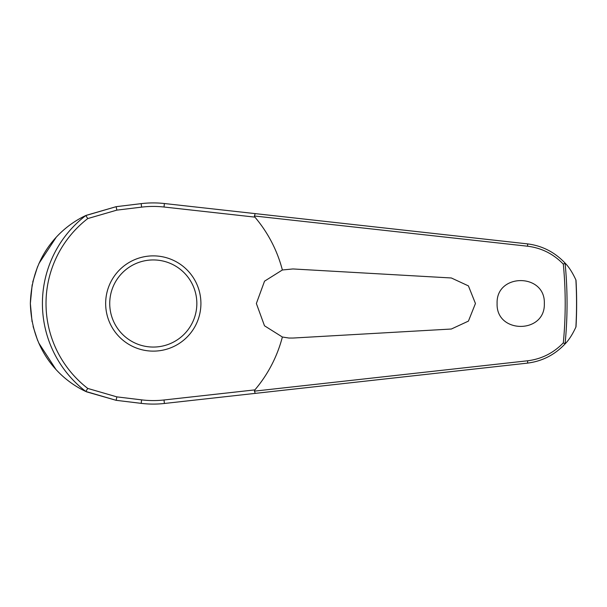 <?xml version="1.0" encoding="UTF-8"?>
<svg xmlns="http://www.w3.org/2000/svg" width="607" height="607" viewBox="0 0 607 607"><rect width="100%" height="100%" fill="white"/><g stroke="black" fill="none" stroke-linecap="round" stroke-linejoin="round"><path stroke-width="0.91" d="M576.005 280.191L576.005 280.191A423.36 423.36 0 0 1 576.005 326.809L575.891 327.082C572.5 334.419 568.926 339.988 565.17 343.805L565.087 343.82A413.769 413.769 0 0 0 565.087 263.18L563.319 264.136A411.918 411.918 0 0 1 563.319 342.864L565.087 343.82M565.087 263.18L565.17 263.195C554.783 252.148 542.172 245.706 527.346 243.862L164.398 203.527A100.587 100.587 0 0 0 141.181 203.641L116.149 206.676L85.784 215.546A110.876 110.876 0 0 0 85.784 391.454L116.149 400.324L141.181 403.359A100.587 100.587 0 0 0 164.398 403.473L255.206 393.382L254.416 391.014M254.416 215.986L527.589 246.214C541.505 247.937 553.417 253.908 563.319 264.136M255.206 213.618L254.424 215.857L254.887 217.116A133.358 133.358 0 0 1 282.369 269.986L292.931 268.954L451.342 277.976L468.414 285.889L475.448 303.5L468.422 321.111L451.342 329.024L292.931 338.046L288.993 338.046L282.369 337.014L264.493 325.784L256.366 303.5L264.546 281.162L282.369 269.986M497.103 303.5C495.927 272.968 545.511 272.968 544.327 303.5C545.511 334.032 495.927 334.032 497.103 303.5M294.38 269.038L292.931 268.954M85.784 215.546L87.765 218.566L116.84 210.128L116.149 206.676L86.095 215.371M55.973 237.61L38.886 263.597M37.573 266.663L32.755 281.967M32.171 284.729L30.35 303.5L32.065 321.718M116.84 210.128L141.606 207.131A97.074 97.074 0 0 1 164.011 207.017L254.887 217.116M153.29 351.127A47.627 47.627 0 0 0 200.917 303.5A47.627 47.627 0 0 0 153.29 255.873A47.627 47.627 0 0 0 105.656 303.5A47.627 47.627 0 0 0 153.29 351.127A47.627 47.627 0 0 1 105.656 303.5A47.627 47.627 0 0 1 153.29 255.873M85.784 391.454L87.765 388.434A107.272 107.272 0 0 1 87.765 218.566M563.319 342.864C553.417 353.092 541.505 359.063 527.589 360.786L254.424 391.143L254.887 389.884L164.011 399.983L164.398 403.473M164.011 399.983A97.074 97.074 0 0 1 141.606 399.869L116.84 396.872L87.765 388.434M255.206 393.382L527.346 363.138C542.172 361.294 554.783 354.852 565.17 343.805M282.369 337.014A133.358 133.358 0 0 1 254.887 389.884M575.702 327.53L575.891 327.082A423.261 423.261 0 0 0 575.891 279.918C572.5 272.581 568.926 267.012 565.17 263.195M292.931 338.046L294.38 337.962M33.097 326.475L37.68 340.595M38.613 342.788L55.738 369.132M86.513 391.826L116.149 400.324L116.84 396.872M85.67 391.424C62.286 380.49 31.875 353.357 30.35 303.5C31.875 253.643 62.286 226.51 85.67 215.576M141.606 399.869L141.181 403.359M164.011 207.017L164.398 203.527M141.606 207.131L141.181 203.641M196.843 303.5A43.56 43.56 0 0 0 153.29 259.94A43.56 43.56 0 0 0 109.73 303.5A43.56 43.56 0 0 0 153.29 347.06A43.56 43.56 0 0 0 196.843 303.5M527.346 243.862A2.443 0.501 96.3 0 1 527.589 246.214M527.346 363.138A2.443 0.501 -96.3 0 0 527.589 360.786"/></g></svg>

